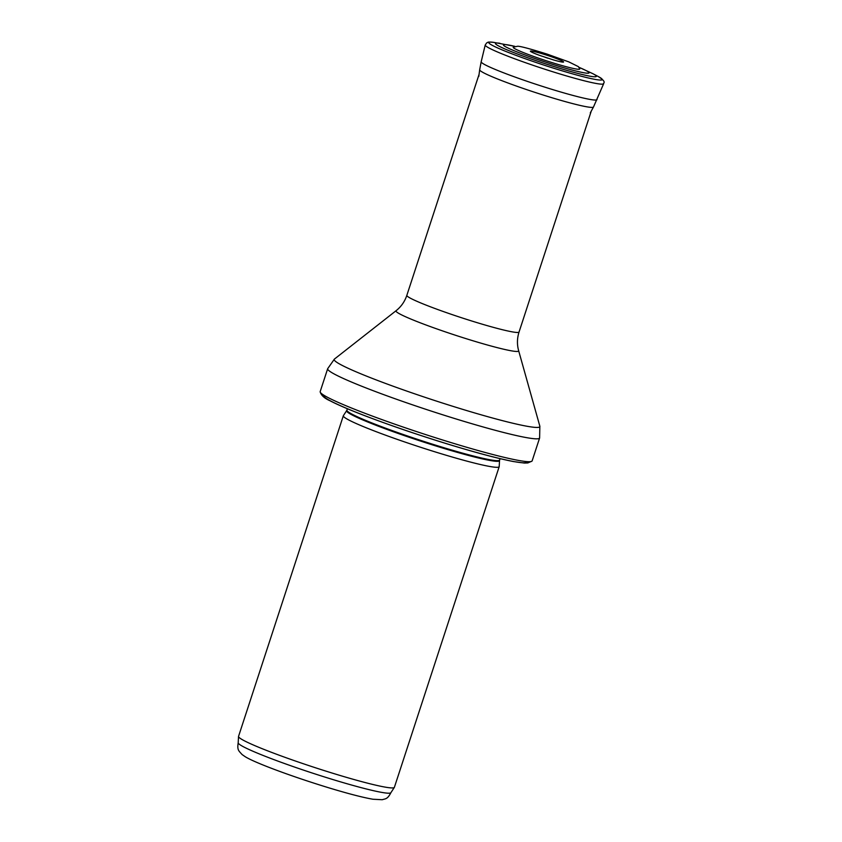 <?xml version="1.0" encoding="UTF-8"?>
<svg xmlns="http://www.w3.org/2000/svg" width="842" height="842" viewBox="0 0 842 842"><rect width="100%" height="100%" fill="white"/><g stroke="black" fill="none" stroke-linecap="round" stroke-linejoin="round"><path stroke-width="1.26" d="M499.18 466.7L394.393 787.312A81.979 5.947 -161.9 0 1 394.34 787.417L390.888 792.701A80.337 5.831 -161.9 0 1 312.761 773.188A80.337 5.831 -161.9 0 1 238.191 742.791L238.528 736.487A81.979 5.947 -161.9 0 1 238.549 736.371L343.336 415.759A81.979 5.947 -161.9 0 1 343.389 415.653L346.651 410.654A80.432 5.841 -161.9 0 0 421.242 441.292A80.432 5.841 -161.9 0 0 499.527 460.616L499.201 466.584A81.979 5.947 -161.9 0 1 499.18 466.7A81.979 5.947 -161.9 0 1 419.411 446.881A81.979 5.947 -161.9 0 1 343.336 415.759M394.34 787.417A81.979 5.947 -161.9 0 1 314.624 767.494A81.979 5.947 -161.9 0 1 238.528 736.487M532.133 460.869A111.491 8.094 -161.9 0 1 531.955 461.142A111.491 8.094 -161.9 0 1 423.652 433.925A111.491 8.094 -161.9 0 1 320.171 391.93A111.491 8.094 -161.9 0 1 320.192 391.593L327.664 368.712A111.491 8.094 -161.9 0 0 431.125 411.043A111.491 8.094 -161.9 0 0 539.617 437.987L532.133 460.869M545.279 57.34L547.91 58.203M530.807 55.414A35.027 2.547 -161.9 0 1 513.241 47.173L517.767 46.226C520.819 46.321 530.66 48.962 547.289 54.172L568.803 61.887L578.359 66.623L579.77 68.918A35.027 2.547 -161.9 0 1 531.691 55.74A35.027 2.547 -161.9 0 1 530.807 55.414M499.527 460.616L499.632 460.058A80.337 5.831 -161.9 0 1 421.453 440.64A80.337 5.831 -161.9 0 1 346.904 410.138L346.651 410.654M526.934 461.616A106.902 7.757 -161.9 0 1 422.916 436.167A106.902 7.757 -161.9 0 1 323.949 395.266M518.651 350.735A64.529 4.684 -161.9 0 1 455.859 335.379A64.529 4.684 -161.9 0 1 396.119 310.687C401.171 306.688 404.749 301.573 406.844 295.353A59.024 4.284 -161.9 0 0 461.616 317.76A59.024 4.284 -161.9 0 0 519.051 332.022C517.072 338.284 516.935 344.525 518.651 350.735L539.848 426.22A108.186 7.852 -161.9 0 1 434.577 400.476A108.186 7.852 -161.9 0 1 334.432 359.071L327.664 368.712M579.064 67.36A45.005 3.263 -161.9 0 1 579.822 71.938A45.005 3.263 -161.9 0 1 527.208 55.793A45.005 3.263 -161.9 0 1 526.103 55.383A45.005 3.263 -161.9 0 1 514.725 46.331M597.031 99.619A60.94 4.421 -161.9 0 1 511.947 75.938A60.94 4.421 -161.9 0 1 511.852 75.906A60.94 4.421 -161.9 0 1 481.182 61.75L485.224 45.015A62.297 4.526 -161.9 0 0 516.588 59.487A62.297 4.526 -161.9 0 0 603.651 83.726L593.494 106.997A59.877 4.347 -161.9 0 1 509.894 83.705A59.877 4.347 -161.9 0 1 509.82 83.674A59.877 4.347 -161.9 0 1 479.677 69.802L478.782 76.433M603.651 83.726C602.588 83.137 607.861 82.558 598.209 76.506A59.645 4.326 -161.9 0 1 583.401 76.769A59.645 4.326 -161.9 0 1 519.009 56.477A59.645 4.326 -161.9 0 1 518.84 56.414A59.645 4.326 -161.9 0 1 493.886 42.405L514.778 46.321M598.209 76.506L592.789 73.654A53.067 3.852 -161.9 0 1 579.78 73.917A53.067 3.852 -161.9 0 1 522.745 55.982A53.067 3.852 -161.9 0 1 522.156 55.772A53.067 3.852 -161.9 0 1 499.938 43.3M538.701 55.035A17.419 1.263 -161.9 0 1 534.828 51.72A17.419 1.263 -161.9 0 1 560.625 60.256A17.419 1.263 -161.9 0 1 553.131 59.814L540.111 55.551A17.419 1.263 -161.9 0 1 539.196 55.214A17.419 1.263 -161.9 0 1 538.701 55.035M390.941 792.596C387.415 799.447 385.541 798.595 382.257 799.721L372.932 799.237C363.249 797.563 348.988 793.901 330.169 788.228C291.543 776.492 254.326 762.557 245.064 756.611L242.117 754.569C238.602 750.643 237.055 750.075 238.212 742.676M499.632 460.058L500.085 458.648M346.904 410.138L347.357 408.728M531.955 461.142L527.808 462.953L524.334 463.058L513.378 461.542C497.864 458.522 475.94 452.68 447.607 444.018C417.906 434.851 390.583 425.515 365.638 416.022C349.546 409.865 337.663 404.77 329.969 400.739C324.559 398.392 321.297 395.445 320.171 391.93M539.848 426.22L539.617 437.987M396.119 310.687L334.432 359.071M519.051 332.022L591.263 111.081M406.844 295.353L479.056 74.412M593.494 106.997L590.295 112.881M481.182 61.75L479.677 69.802M485.224 45.015L486.697 42.879C488.865 42.268 486.139 41.69 493.886 42.405M592.789 73.654L579.033 67.318"/></g></svg>

